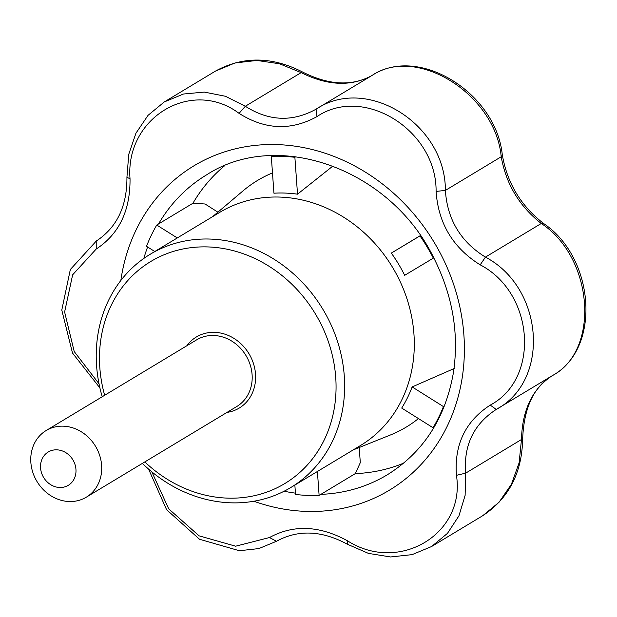 <?xml version="1.0" encoding="UTF-8"?>
<svg xmlns="http://www.w3.org/2000/svg" width="617" height="617" viewBox="0 0 617 617"><rect width="100%" height="100%" fill="white"/><g stroke="black" fill="none" stroke-linecap="round" stroke-linejoin="round"><path stroke-width="0.93" d="M104.659 395.273A129.686 113.867 58.9 0 1 99.831 367.67A129.686 113.867 58.9 0 1 237.877 251.96A129.686 113.867 58.9 0 1 325.892 436.342A129.686 113.867 58.9 0 1 144.825 461.925M102.221 396.746A136.172 119.559 58.9 0 1 96.591 365.827A136.172 119.559 58.9 0 1 150.147 254.304A136.172 119.559 58.9 0 1 322.838 309.225A136.172 119.559 58.9 0 1 290.715 487.569A136.172 119.559 58.9 0 1 142.38 463.39M177.287 237.946L156.749 225.043A175.081 153.718 -121.1 0 0 146.514 246.306L154.79 251.505M156.749 225.043L192.951 203.232L205.06 203.988L217.894 212.179M150.147 254.304L219.814 212.317A136.172 119.559 58.9 0 1 392.497 267.246A136.172 119.559 58.9 0 1 360.382 445.582L290.715 487.569M401.706 408.061A137.128 120.4 -121.1 0 0 412.148 386.928L443.446 406.588A175.081 153.718 58.9 0 1 433.049 427.743L401.706 408.061M454.505 368.38L412.148 386.928M404.667 275.329A137.128 120.4 -121.1 0 0 391.309 253.093L419.984 235.895A175.081 153.718 58.9 0 1 433.335 258.13L404.667 275.329M420.362 235.594L391.309 253.093M295.844 156.718L294.88 157.304L297.525 194.178L331.776 166.945M297.525 194.178A137.128 120.4 -121.1 0 0 273.94 193.206L271.295 156.325A175.081 153.718 58.9 0 1 294.88 157.304M272.436 155.638L271.295 156.325M294.857 485.07L295.528 494.448A175.081 153.718 -121.1 0 0 319.12 495.42L317.408 471.481M359.194 447.518L360.313 462.65L355.323 473.601L319.12 495.42M444.425 405.994L443.446 406.588M434.198 427.049L433.049 427.743M316.984 116.582L316.081 109.178C367.03 74.904 445.698 124.31 445.381 190.414L436.096 191.417C436.751 130.534 363.961 84.791 316.984 116.582C291.077 130.897 265.109 129.825 239.08 113.374C191.702 77.696 125.05 117.662 130.033 178.799C130.31 210.69 119.042 234.098 96.229 249.021L72.636 274.812L64.615 312.017L74.217 351.551L99.021 383.782M99.915 387.931L72.505 353.055L61.785 310.073L70.338 269.498L96.321 241.016M96.229 249.021L96.221 241.077C116.852 227.565 127.087 206.302 126.932 177.28L128.752 154.319L135.948 133.187L148.057 115.325L164.238 101.967L183.442 94.023L204.304 92.087L225.413 96.26L245.311 106.263C268.865 121.248 292.458 122.22 316.081 109.178L371.912 75.536A12.972 7.836 -120.9 0 1 371.92 75.529A12.972 7.836 -120.9 0 1 371.928 75.529C351.945 86.503 328.707 85.277 302.214 71.85C271.804 56.386 242.874 56.147 215.418 71.125L235.008 62.965L256.896 60.451L279.486 63.759L301.142 72.621A12.972 1.365 -61.5 0 1 302.214 71.85M151.844 471.858L168.68 508.817L199.067 535.834L235.64 546.199L269.49 537.538C293.391 524.435 319.359 525.507 347.394 540.747C398.998 573.879 465.658 533.913 456.441 475.321C454.158 444.641 465.426 421.226 490.245 405.099C540.399 378.63 534.268 292.913 480.196 264.847L485.44 257.119L541.271 223.477A12.972 4.751 -53.9 0 1 543.785 223.624C520.895 205.993 507.051 182.94 502.253 154.474A12.972 4.774 -8 0 1 501.212 156.764L445.381 190.414C447.31 219.498 460.66 241.741 485.44 257.119C543.932 287.908 550.588 380.519 496.353 409.372C473.733 424.08 463.498 445.343 465.642 473.162L465.125 495.343L458.932 515.866L447.487 533.335L431.545 546.546L482.725 515.704C508.709 498.497 522.021 472.907 522.653 438.926A12.972 1.388 179.6 0 1 521.473 439.512C522.237 409.981 532.479 388.718 552.184 375.722C600.287 350.749 593.77 257.806 541.271 223.477C519.452 206.371 506.094 184.136 501.212 156.764C495.652 94.524 416.76 44.794 371.912 75.536C351.258 86.804 327.666 85.832 301.142 72.621L245.311 106.263L239.08 113.374M431.545 546.546L412.11 554.629L390.584 556.966L368.465 553.395L347.263 544.179C321.719 530.396 298.127 529.425 276.493 541.263L258.885 548.575L239.381 550.726L199.522 539.266L166.567 509.657L148.589 469.113M482.725 515.704L499.014 502.277L511.447 484.206L519.121 462.796L521.473 439.512L465.642 473.162L456.441 475.321M552.292 375.66L496.353 409.372L552.292 375.66C601.776 348.79 594.796 257.937 543.785 223.624M490.245 405.099L496.245 409.433M420.401 235.648L419.984 235.895M433.751 257.883L433.335 258.13M40.568 467.933A19.451 17.083 58.9 0 1 65.934 452.716A19.451 17.083 58.9 0 1 68.271 485.34A19.451 17.083 58.9 0 1 40.568 467.933M30.85 462.395A38.91 34.159 58.9 0 1 46.152 430.535A38.91 34.159 58.9 0 1 95.488 446.222A38.91 34.159 58.9 0 1 86.311 497.179A38.91 34.159 58.9 0 1 50.91 495.767A38.91 34.159 58.9 0 1 30.85 462.395M480.196 264.847C453.001 247.872 438.301 223.393 436.096 191.417M276.493 541.263L269.49 537.538M347.263 544.179L347.394 540.747M130.033 178.799L126.932 177.28M186.835 345.759A41.501 36.434 58.9 0 1 248.983 353.726A41.501 36.434 58.9 0 1 226.994 412.403M212.564 216.683L243.059 190.846A144 126.431 58.9 0 1 272.483 172.907M418.442 418.573A144 126.431 58.9 0 1 390.229 435.062L353.132 449.947M143.823 258.43A175.081 153.718 58.9 0 1 147.617 246.993M192.951 203.232A175.081 153.718 58.9 0 1 224.511 165.834M295.435 493.145A175.081 153.718 58.9 0 1 284.113 491.225M120.839 280.488A189.357 166.251 58.9 0 1 269.405 144.532A189.357 166.251 58.9 0 1 450.371 275.375A189.357 166.251 58.9 0 1 424.565 460.614A189.357 166.251 58.9 0 1 253.872 501.243M158.515 223.979A175.081 153.718 58.9 0 1 206.61 174.85C277.827 128.29 391.594 169.189 434.43 259.202C452.755 296.229 459.11 333.928 453.48 372.275C445.551 418.002 423.501 452.168 387.337 474.766A175.081 153.718 58.9 0 1 320.886 494.356M403.672 463.143A175.081 153.718 58.9 0 1 355.323 473.601M46.152 430.535L196.63 339.851A38.91 34.159 58.9 0 1 245.967 355.546A38.91 34.159 58.9 0 1 236.789 406.503L86.311 497.179M164.238 101.967L215.418 71.125M502.253 154.474C495.952 93.29 418.897 44.409 371.92 75.529M522.653 438.926C523.91 407.906 533.72 386.859 552.092 375.784"/></g></svg>
